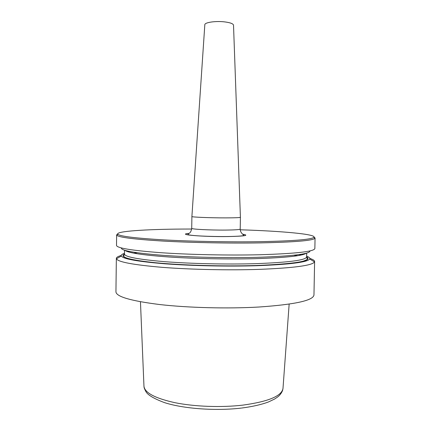 <?xml version="1.0" encoding="UTF-8"?>
<svg xmlns="http://www.w3.org/2000/svg" width="431" height="431" viewBox="0 0 431 431"><rect width="100%" height="100%" fill="white"/><g stroke="black" fill="none" stroke-linecap="round" stroke-linejoin="round"><path stroke-width="0.65" d="M121.197 255.47C118.029 256.375 116.413 257.35 116.348 258.395L115.939 291.841C116.251 296.673 130.862 300.913 159.772 304.55C188.202 307.799 227.568 308.812 258.605 307.044C294.896 304.539 313.348 300.509 313.967 294.949L314.608 261.509C314.576 260.464 312.992 259.435 309.851 258.433M137.16 252.755L133.734 253.164M116.348 258.395L116.424 258.799C118.078 262.01 133.33 264.86 162.185 267.339C190.502 269.564 228.893 270.382 259.257 269.375C294.104 267.963 312.523 265.474 314.517 261.908L314.608 261.509M117.668 233.99L116.634 234.895L116.796 235.272C118.994 237.389 134.51 239.324 163.344 241.085C191.612 242.675 229.621 243.396 259.71 242.901C293.969 242.179 312.362 240.67 314.883 238.381L315.061 238.014L314.054 237.077M191.676 229.028L182.448 229.06C145.489 229.297 115.179 231.28 117.83 234.265C120.055 236.317 135.431 238.192 163.963 239.9C191.919 241.446 229.47 242.157 259.23 241.694C293.112 241.004 311.333 239.555 313.887 237.346C316.823 234.195 281.222 231.054 240.239 229.788M116.634 234.895L116.505 245.406C116.844 248.057 131.503 250.476 160.483 252.674C188.983 254.656 228.43 255.491 259.505 254.748C295.838 253.633 314.291 251.559 314.856 248.525L315.061 238.014M121.31 247.922C120.885 250.589 134.467 253.035 162.045 255.254C189.177 257.259 227.137 258.099 257.075 257.334C292.606 256.17 310.239 254.021 309.975 250.885M124.489 253.331C121.93 254.171 120.869 255.071 121.289 256.03C123.099 258.966 137.704 261.558 165.105 263.815C191.957 265.846 228.177 266.606 256.93 265.722C289.971 264.478 307.578 262.231 309.744 258.988C310.196 258.045 309.162 257.113 306.635 256.192M204.822 24.745L191.897 216.529C191.208 217.127 210.517 217.919 225.887 217.881C235.137 217.854 239.981 217.655 240.412 217.289L240.212 229.103C239.819 229.642 234.976 229.971 225.693 230.079C210.285 230.235 190.955 229.217 191.725 228.338C190.674 234.017 188.724 232.88 187.954 234.383C187.894 235.709 211.088 236.748 227.897 236.522C239.55 236.301 243.978 235.865 243.795 235.261C243.881 235.084 240.126 232.853 240.212 229.103M204.822 24.702C204.644 22.38 215.974 20.769 224.912 21.922C230.321 22.649 233.193 23.721 233.516 25.154L233.521 25.197M307.869 257.851L306.694 257.549M297.395 255.734L293.985 255.217M140.458 301.77L143.954 386.063C144.487 392.663 154.804 398.201 174.905 402.683C194.543 406.665 221.292 407.645 242.852 405.124C268.632 401.563 282.014 395.938 283.005 388.25L289.153 304.108M124.968 250.368C128.152 252.895 142.871 255.109 169.108 257.005C194.753 258.719 228.484 259.37 255.443 258.665C285.753 257.7 302.686 255.885 306.247 253.212M129.37 251.451L128.066 251.806M124.478 254.075C124.839 256.892 138.297 259.43 164.847 261.687C190.911 263.707 226.868 264.51 255.357 263.67C288.91 262.431 305.994 260.184 306.619 256.935L307.308 258.988C306.177 259.672 309.733 258.702 303.289 261.127C295.31 263.244 279.557 264.704 256.041 265.507C223.684 266.509 182.092 265.329 155.343 262.721C140.161 261.181 130.248 259.484 125.61 257.625C124.225 256.941 123.6 256.434 123.724 256.1L124.478 254.075L124.527 250.228M124.478 254.037C118.864 257.081 129.526 260.012 156.469 262.84C183.272 265.372 224.168 266.498 256.068 265.518C296.232 263.831 313.084 260.96 306.619 256.898M189.144 233.349C175.369 234.534 202.581 236.948 228.058 236.565C244.878 236.193 249.738 235.401 242.637 234.189M301.124 255.044L299.098 254.581M303.101 254.559L301.813 254.155M241.802 408.022C252.474 406.627 261.331 404.617 268.373 401.999L274.515 399.084L277.451 397.113C279.687 395.475 281.384 393.298 282.542 390.583L282.978 388.595M117.83 234.265L116.796 235.272M121.289 256.03L116.424 258.799M191.897 216.524L191.725 228.338M233.516 25.154L240.412 217.289M309.744 258.988L314.517 261.908M306.694 253.089L306.619 256.935M313.887 237.346L314.883 238.381M241.328 408.082C215.694 411.131 183.272 408.733 164.453 402.602C153.765 398.594 147.558 394.882 145.834 391.461C143.814 387.539 144.164 387.652 143.97 386.413"/></g></svg>
